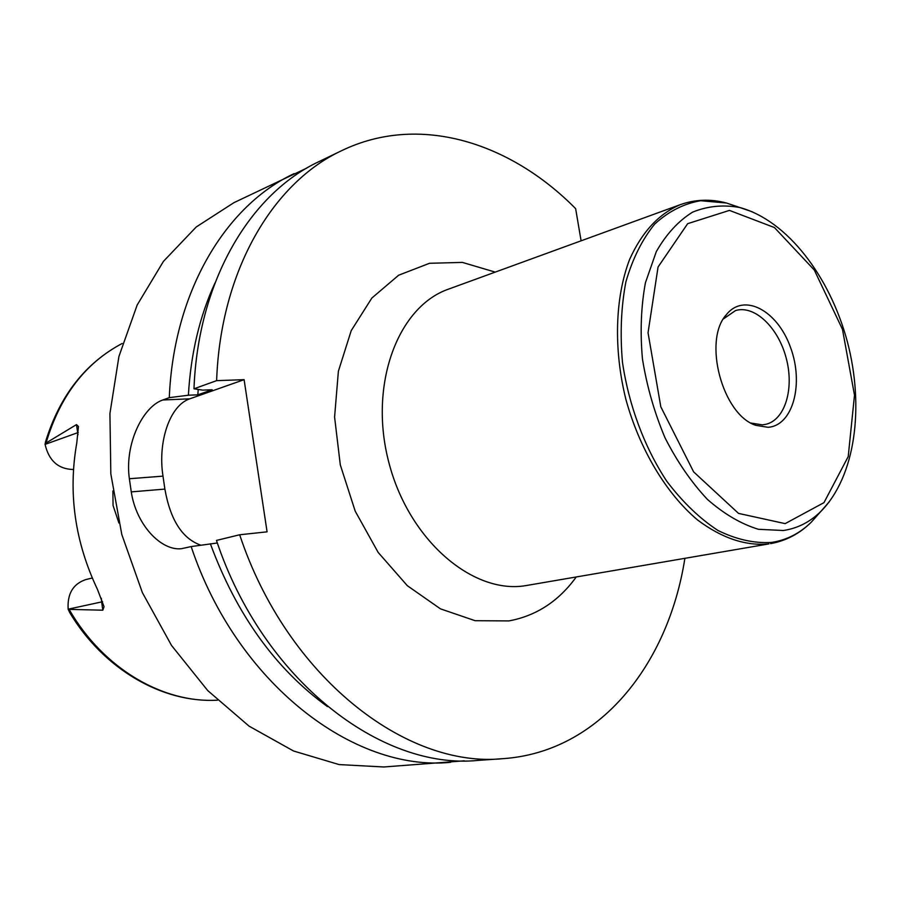 <?xml version="1.0" encoding="UTF-8"?>
<svg xmlns="http://www.w3.org/2000/svg" width="901" height="901" viewBox="0 0 901 901"><rect width="100%" height="100%" fill="white"/><g stroke="black" fill="none" stroke-linecap="round" stroke-linejoin="round"><path stroke-width="1.35" d="M768.035 427.299C793.004 425.689 804.142 383.657 790.47 347.29C777.45 310.552 744.08 292.453 726.454 314.573C702.566 340.263 722.399 414.899 755.883 425.351L768.035 427.299M751.096 423.087L762.336 424.855L765.782 424.326C785.154 419.922 794.434 388.432 786.179 358.001C778.239 327.491 754.554 304.752 735.543 310.552L723.424 318.92M581.1 240.815L575.638 208.638C509.887 142.009 418.807 113.335 341.625 150.681C273.026 182.588 220.497 270.525 216.623 380.65L244.103 379.659L267.079 531.838L239.677 534.766L216.465 540.42C262.855 680.075 381.258 770.355 478.059 760.399L503.175 758.642C599.469 752.031 668.317 664.476 684.884 558.338M341.625 150.681L318.954 161.617C250.546 193.478 198.107 280.369 193.974 388.793L216.623 380.65M198.197 389.435L197.837 394.829L212.185 389.75L202.702 390.133L193.974 388.793M214.956 283.038C199.65 316.251 190.798 353.654 188.388 395.224L197.837 394.829M306.779 168.104L233.9 202.68L196.238 226.973L163.43 261.391L137.166 305.034L118.932 356.436L109.922 413.548L110.823 473.858L121.804 534.53L142.392 592.655L171.539 645.465L207.726 690.571L249.059 726.138L293.535 750.995L339.091 764.577L383.837 766.976L464.274 760.816M217.355 542.988L191.158 546.569C236.794 683.589 354.104 772.157 450.59 762.314M191.158 546.569L181.45 548.698C161.302 551.052 136.276 525.103 131.264 491.89L129.361 478.735C124.451 443.765 142.989 406.621 162.777 399.999L169.287 397.656L188.388 395.224M294.165 173.589C225.993 205.36 173.69 291.113 169.287 397.656M200.765 545.161C182.306 538.652 170.345 519.956 164.883 489.097L162.991 476.133C157.585 441.828 169.827 405.304 189.829 398.816L244.103 379.659M239.677 534.766C286.766 676.842 406.137 768.699 503.175 758.642M118.932 523.019L113.053 505.472L112.895 490.944M45.05 444.216L46.041 443.022C59.973 396.125 85.336 362.945 122.153 343.484C85.19 363.137 59.635 395.933 45.512 441.884L45.073 444.384C48.857 460.546 58.069 468.914 72.699 469.489L73.443 469.432M92.251 578.037L85.854 579.557C73.105 583.882 67.203 593.759 68.161 609.177L69.681 612.522C103.638 669.33 162.484 703.095 216.938 700.212L217.423 700.201M68.161 609.177L101.644 601.924L102.815 610.202L68.183 609.346M102.815 610.202L104.043 606.7L97.533 589.558C74.896 541.805 67.98 492.971 76.765 443.067L78.466 426.522L76.484 424.608L77.993 434.778M46.041 443.022L76.484 424.608M210.361 543.754C236.614 614.786 275.661 669.071 327.514 706.621M768.947 543.9L525.779 585.627C472.698 594.637 408.694 540.026 388.815 462.326C368.385 384.761 397.837 306.498 448.675 289.075L680.48 204.595C659.003 213.65 642.053 231.895 629.641 259.353C615.068 297.398 613.412 348.788 625.823 399.154C639.552 449.205 666.143 493.489 697.543 519.967C721.87 538.179 745.668 546.152 768.947 543.9M738.167 206.96L726.397 202.995L700.573 200.72C683.78 203.649 668.497 211.42 654.723 224.056C642.233 239.373 632.626 258.632 625.891 281.844C621.127 306.847 619.978 333.629 622.456 362.202C628.785 405.349 644.44 447.301 666.763 481.224C682.62 502.094 699.694 518.514 717.962 530.475C736.399 539.53 754.306 543.517 771.684 542.425C786.641 540.093 799.818 533.369 811.227 522.231L819.471 512.951M752.346 211.836L739.912 207.545C723.39 204.482 707.6 206.025 692.565 212.163C678.34 221.004 666.256 234.159 656.3 251.638L645.443 282.689C641.039 306.419 640.037 331.827 642.447 358.913C646.85 386.225 654.374 412.534 665.028 437.818C677.214 461.74 691.337 482.26 707.398 499.391C724.111 514.032 741.129 524.01 758.451 529.304L783.329 530.509C797.464 528.414 809.909 522.096 820.698 511.588L829.37 501.677M785.165 523.627L823.976 502.634L848.213 456.604L854.497 395.179L842.469 329.327L814.301 270.03L774.443 227.559L729.45 210.395L687.666 223.673L658.057 267L648.044 332.773L660.805 406.79L693.624 471.865L738.527 513.401L785.165 523.627M495.223 272.113L462.393 262.405L429.518 263.283L398.647 275.222L371.865 298.028L351.21 330.656L338.382 371.246L334.586 417.084L340.308 464.916L355.208 511.16L378.15 552.403L407.32 585.684L440.454 608.851L475.109 620.699L508.941 620.913C536.332 615.811 558.755 601.158 576.235 576.989M164.883 489.097L131.264 491.89M162.991 476.133L129.361 478.735M189.829 398.816L162.777 399.999M72.699 469.489L73.454 469.23M45.073 444.384L78.241 432.503M101.34 598.332L101.644 601.924L102.601 601.71M69.433 609.909C103.333 668.655 162.923 703.185 216.938 700.212M680.48 204.595C695.381 199.358 710.698 198.828 726.397 202.995L739.912 207.545C787.485 220.599 829.922 276.607 847.368 341.738C864.555 406.948 855.522 476.629 820.698 511.588L811.227 522.231C799.66 533.651 786.111 540.791 770.569 543.641M751.299 423.188L755.883 425.351M723.537 318.717L726.454 314.573"/></g></svg>

